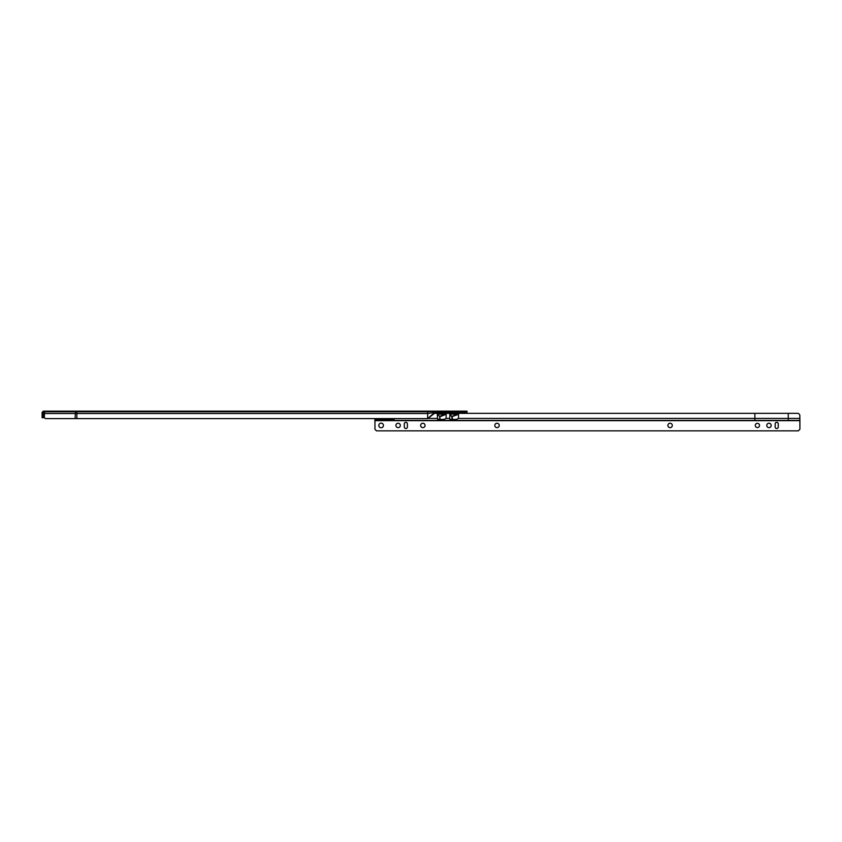 <?xml version="1.0" encoding="UTF-8"?>
<svg xmlns="http://www.w3.org/2000/svg" width="842" height="842" viewBox="0 0 842 842"><rect width="100%" height="100%" fill="white"/><g stroke="black" fill="none" stroke-linecap="round" stroke-linejoin="round"><path stroke-width="1.26" d="M66.939 411.149L44.131 411.149M76.096 411.149L71.349 411.149M42.732 412.38L42.1 412.38L42.1 417.716L43.1 417.716M43.795 417.716L42.795 417.716L42.721 416.948L43.731 416.948L43.889 417.716L43.731 412.464L44.394 412.275M453.143 412.148L453.459 412.475A1.547 1.547 0 0 0 454.554 412.927L457.006 412.927M455.396 412.927L463.637 412.475A1.547 1.547 0 0 1 462.542 412.927L454.554 412.927M460.1 412.927L462.542 412.927M461.711 412.927L462.332 412.148M442.85 412.148L436.914 412.159L436.914 413.348M435.977 411.149L467.047 411.149L467.047 412.148L434.746 412.38A1.231 1.231 0 0 1 435.651 411.191L435.682 411.191A1.158 1.158 0 0 1 435.977 411.149L43.984 411.149L44.584 411.433L44.342 417.053A1.547 1.537 -90 0 0 45.878 418.6L76.864 418.6L76.864 413.517L427.641 413.517L434.746 412.38L427.641 418.6L427.641 411.149M434.735 411.149L432.283 411.149M436.914 412.148L435.935 412.159M435.746 412.38L427.641 418.6L76.864 418.6M466.279 411.149L466.279 412.148M443.808 412.148L442.66 413.348M453.459 412.475L454.764 412.148M43.931 411.254L43.879 411.254A1.231 1.189 -161.4 0 0 42.753 412.222L43.931 412.222L43.731 416.948M42.753 412.222L42.721 416.948M768.988 427.641A2.2 2.2 90 0 1 768.336 423.337A2.2 2.2 90 0 1 771.167 425.115A2.2 2.2 90 0 1 768.988 427.641A2.2 2.2 90 0 1 768.336 423.337A2.2 2.2 90 0 1 768.988 423.242M670.095 427.641A2.2 2.2 90 0 1 667.895 425.442A2.2 2.2 90 0 1 670.095 423.242A2.2 2.2 90 0 1 672.295 425.442A2.2 2.2 90 0 1 670.095 427.641A2.2 2.2 90 0 1 667.895 425.442A2.2 2.2 90 0 1 670.095 423.242M497.022 427.641A2.2 2.2 90 0 1 494.822 425.442A2.2 2.2 90 0 1 497.022 423.242A2.2 2.2 90 0 1 499.232 425.442A2.2 2.2 90 0 1 497.022 427.641A2.2 2.2 90 0 1 494.822 425.442A2.2 2.2 90 0 1 497.022 423.242M422.852 427.641A2.2 2.2 90 0 1 420.653 425.442A2.2 2.2 90 0 1 422.852 423.242A2.2 2.2 90 0 1 425.052 425.442A2.2 2.2 90 0 1 422.852 427.641A2.2 2.2 90 0 1 420.653 425.442A2.2 2.2 90 0 1 422.852 423.242M398.129 427.641A2.2 2.2 90 0 1 395.929 425.442A2.2 2.2 90 0 1 398.129 423.242A2.2 2.2 90 0 1 400.329 425.442A2.2 2.2 90 0 1 398.129 427.641A2.2 2.2 90 0 1 395.929 425.442A2.2 2.2 90 0 1 398.129 423.242M759.526 425.442A2.126 2.126 -90 0 0 757.4 423.315A2.126 2.126 -90 0 0 755.274 425.442A2.126 2.126 -90 0 0 757.4 427.568A2.126 2.126 -90 0 0 759.526 425.442M757.4 423.315A2.126 2.126 -90 0 0 755.285 425.442A2.126 2.126 -90 0 0 757.4 427.568M383.447 425.442A2.316 2.316 -90 0 0 381.131 423.126A2.316 2.316 -90 0 0 378.816 425.442A2.316 2.316 -90 0 0 381.131 427.757A2.316 2.316 -90 0 0 383.447 425.442M381.131 423.126A2.316 2.316 -90 0 0 378.816 425.442A2.316 2.316 -90 0 0 381.131 427.757M405.855 422.347A1.547 1.547 -90 0 0 404.318 423.894L404.307 426.989A1.547 1.547 -90 0 0 405.855 428.536A1.547 1.547 -90 0 0 407.402 426.989L407.402 423.894A1.547 1.547 -90 0 0 405.855 422.347A1.547 1.547 -90 0 0 404.307 423.894L404.318 426.989A1.547 1.547 -90 0 0 405.855 428.536M776.724 422.347A1.547 1.547 -90 0 0 775.177 423.894L775.177 426.989A1.547 1.547 -90 0 0 776.713 428.536A1.547 1.547 -90 0 0 778.261 426.989L778.261 423.894A1.547 1.547 -90 0 0 776.713 422.347A1.547 1.547 -90 0 0 775.177 423.894L775.177 426.989A1.547 1.547 -90 0 0 776.724 428.536M374.953 420.421L374.953 429.241L376.437 430.851L798.416 430.851M799.9 420.653L799.9 429.241L798.458 430.746L799.9 429.241L799.826 415.664L799.9 420.653L374.953 420.653M374.911 419.421L374.911 420.421L374.911 419.421L378.374 419.421L378.374 420.421L382.815 419.884L381.237 420.421M389.772 419.421L382.489 418.874L378.374 419.421L378.374 420.421L374.911 420.421M382.089 419.884L390.741 420.421L390.741 419.421L388.33 419.327M391.519 419.421L391.519 420.421L390.741 420.421L390.741 419.421L394.214 419.242M387.867 420.421L382.7 420.421M797.511 413.348A2.316 2.316 90 0 1 799.837 415.664A2.316 2.316 -90 0 0 797.511 413.348L788.238 413.348L788.322 420.421L799.837 420.421M788.322 420.421L393.867 420.421L394.214 418.6M391.519 420.421L393.867 420.421L393.867 419.421M799.826 418.411L458.522 418.411L456.269 419.421L449.944 419.421L449.681 418.411L446.155 418.411L443.913 419.421L437.587 419.421L437.314 414.432L440.05 416.643L446.155 414.327L444.66 414.159L439.808 416.369L440.05 419.421M788.238 413.348L754.864 413.348L754.874 420.421M449.681 418.411L449.954 414.159L451.891 416.643L458.522 414.327L457.027 414.159L452.165 416.369L452.417 419.421M754.864 413.348L434.588 413.348M449.954 414.159L457.027 414.159M439.535 419.421L439.808 416.369L437.314 414.432M437.587 414.159L444.66 414.159M383.026 418.874L382.489 418.874M387.025 419.884L386.467 420.421M443.65 412.201L435.282 412.769M75.127 418.6L75.443 411.191L435.682 411.191M76.864 411.149L76.864 411.801L427.641 411.801L435.651 411.191M463.184 411.149L463.184 412.148M44.342 413.517L76.864 413.517L76.864 411.801L44.458 411.801M75.475 411.149L43.952 411.191A1.231 1.189 18.6 0 0 42.816 411.991L42.795 412.054M43.9 412.222L43.879 411.254M42.805 412.022A1.231 1.189 18.6 0 1 42.816 411.991A1.231 1.231 0 0 1 43.984 411.149A1.231 1.231 90 0 0 42.963 411.696M446.155 418.411L446.155 414.327M437.314 418.411L427.947 418.411M458.522 418.411L458.522 414.327M451.891 419.421L451.891 416.643L449.681 414.432M380.784 419.327L379.363 419.421M377.984 419.421L377.984 420.421M391.898 419.421L391.898 420.421L391.898 419.421M42.1 412.38L43.331 411.149M379.447 419.327L380.542 418.874M389.688 419.327L388.594 418.874"/></g></svg>
